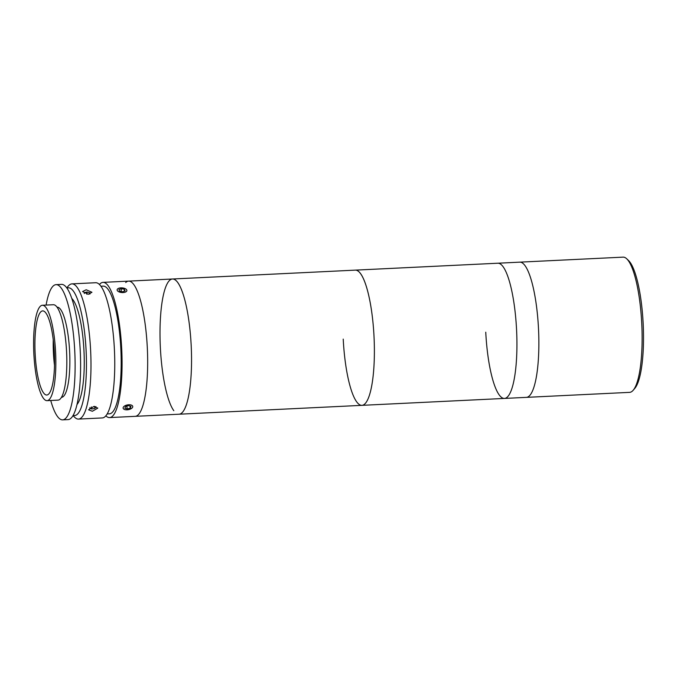 <?xml version="1.0" encoding="UTF-8"?>
<svg xmlns="http://www.w3.org/2000/svg" width="677" height="677" viewBox="0 0 677 677"><rect width="100%" height="100%" fill="white"/><g stroke="black" fill="none" stroke-linecap="round" stroke-linejoin="round"><path stroke-width="1.02" d="M626.784 258.851L628.603 260.594A65.804 15.012 87.2 0 1 643.15 323.31A65.804 15.012 87.2 0 1 634.798 388.386L633.156 390.299A67.683 15.444 -92.8 0 0 641.745 323.361A67.683 15.444 -92.8 0 0 626.784 258.851A67.683 15.444 -92.8 0 0 623.077 257.142L519.818 262.151A67.683 15.444 87.2 0 1 538.486 328.37A67.683 15.444 87.2 0 1 526.376 397.365L629.635 392.355A67.683 15.444 -92.8 0 0 633.156 390.299M173.811 410.711A67.683 15.444 87.2 0 1 160.017 336.088A67.683 15.444 87.2 0 1 172.5 279L355.34 270.131A67.683 15.444 87.2 0 1 374.009 336.351A67.683 15.444 87.2 0 1 361.899 405.345A67.683 15.444 87.2 0 1 343.222 339.118M125.71 282.537A67.683 15.444 87.2 0 1 128.613 281.124L172.5 279A67.683 15.444 87.2 0 1 190.812 339.321A67.683 15.444 87.2 0 1 181.961 412.801A67.683 15.444 87.2 0 1 179.058 414.214L361.899 405.345A67.683 15.444 87.2 0 0 374.373 348.249A67.683 15.444 87.2 0 0 360.587 273.626A67.683 15.444 87.2 0 0 355.34 270.131L497.874 263.218A67.683 15.444 87.2 0 1 516.551 329.437A67.683 15.444 87.2 0 1 504.433 398.431A67.683 15.444 87.2 0 1 485.756 332.204M497.874 263.218A67.683 15.444 87.2 0 1 516.551 329.437A67.683 15.444 87.2 0 1 504.433 398.431L526.376 397.365A67.683 15.444 87.2 0 0 538.486 328.37A67.683 15.444 87.2 0 0 519.818 262.151L497.874 263.218M73.192 415.263A63.926 14.589 -92.8 0 0 86.097 350.347A63.926 14.589 -92.8 0 0 67.023 288.199M66.778 287.843L68.411 285.931A67.683 15.444 87.2 0 1 71.94 283.875A67.683 15.444 87.2 0 1 90.608 350.094A67.683 15.444 87.2 0 1 78.498 419.088A67.683 15.444 87.2 0 1 74.792 417.379L72.972 415.636M86.207 289.773L91.945 292.278L88.289 294.3L82.577 291.533L86.207 289.773M71.94 283.875L95.702 282.724A67.683 15.444 87.2 0 1 114.379 348.943A67.683 15.444 87.2 0 1 102.261 417.937L78.498 419.088M93.976 406.403L97.81 408.113L92.36 411.269L88.569 409.813L93.976 406.403M100.958 286.236L103.2 286.126A63.926 14.589 87.2 0 1 120.836 348.663A63.926 14.589 87.2 0 1 109.395 413.825L107.152 413.935M99.451 284.475A67.683 15.444 87.2 0 1 103.022 282.368A67.683 15.444 87.2 0 1 121.691 348.587A67.683 15.444 87.2 0 1 109.581 417.582A67.683 15.444 87.2 0 1 105.824 415.83M103.022 282.368L128.613 281.124A67.683 15.444 87.2 0 1 147.29 347.352A67.683 15.444 87.2 0 1 135.172 416.338L179.058 414.214A67.683 15.444 87.2 0 0 191.532 357.117A67.683 15.444 87.2 0 0 177.746 282.495A67.683 15.444 87.2 0 0 172.5 279M71.838 298.515A54.524 12.44 87.2 0 1 83.956 350.542A54.524 12.44 87.2 0 1 76.983 404.524M61.539 397.323L61.446 397.323A45.122 10.299 -92.8 0 0 61.539 397.323A45.122 10.299 -92.8 0 0 61.632 397.314A45.122 10.299 -92.8 0 0 69.621 351.541A45.122 10.299 -92.8 0 0 57.164 307.18A45.122 10.299 -92.8 0 0 57.071 307.189L57.164 307.18M50.733 400.479A67.683 15.444 -92.8 0 0 62.631 419.858L68.115 419.588A67.683 15.444 -92.8 0 0 68.259 419.579A67.683 15.444 -92.8 0 0 80.241 350.923A67.683 15.444 -92.8 0 0 61.556 284.382L56.073 284.645A67.683 15.444 -92.8 0 0 55.929 284.653A67.683 15.444 -92.8 0 0 46.104 305.082M62.631 419.858A67.683 15.444 -92.8 0 0 62.775 419.85A67.683 15.444 -92.8 0 0 74.758 351.185A67.683 15.444 -92.8 0 0 56.073 284.645M57.9 400.132A47.754 10.9 -92.8 0 0 58.01 400.132A47.754 10.9 -92.8 0 0 58.112 400.124A47.754 10.9 -92.8 0 0 66.566 351.676A47.754 10.9 -92.8 0 0 53.381 304.726A47.754 10.9 -92.8 0 0 53.28 304.735M47.136 400.657A47.754 10.9 -92.8 0 0 55.599 352.209A47.754 10.9 -92.8 0 0 42.406 305.259A47.754 10.9 -92.8 0 0 42.304 305.268A47.754 10.9 -92.8 0 0 33.85 353.716A47.754 10.9 -92.8 0 0 47.035 400.657A47.754 10.9 -92.8 0 0 47.136 400.657M42.592 310.904A42.118 9.613 -92.8 0 0 35.136 353.622A42.118 9.613 -92.8 0 0 46.764 395.029A42.118 9.613 -92.8 0 0 46.857 395.021A42.118 9.613 -92.8 0 0 54.312 352.294A42.118 9.613 -92.8 0 0 42.685 310.895A42.118 9.613 -92.8 0 0 42.592 310.904M53.246 339.702A42.118 9.613 -92.8 0 0 54.49 365.326M89.973 294.021L89.863 292.862L86.978 291.973L84.244 292.65L84.329 293.53M89.762 294.08L89.863 292.862M86.8 294.241L86.978 291.973M90.024 407.63L89.728 408.079L91.784 409.052L94.949 408.333L95.914 406.581M91.395 406.945L91.784 409.052M94.594 406.403L94.949 408.333M118.34 291.533A4.883 2.336 4.6 0 0 124.873 292.278A4.883 2.336 4.6 0 0 126.184 289.265A4.883 2.336 4.6 0 0 125.66 288.884A4.883 2.336 4.6 0 0 118.018 288.614A4.883 2.336 4.6 0 0 118.34 291.533M118.924 289.519L119.567 291.093L122.639 291.779L125.076 290.898L124.441 289.333L121.361 288.639L118.924 289.519M124.289 291.186L124.441 289.333M121.141 291.448L121.361 288.639M123.358 408.696A4.883 2.42 169.6 0 0 124.23 409.373A4.883 2.42 169.6 0 0 132.133 407.918A4.883 2.42 169.6 0 0 132.506 405.887A4.883 2.42 169.6 0 0 126.404 405.176A4.883 2.42 169.6 0 0 123.358 408.696M125.524 406.538L124.881 408.223L127.284 408.976L130.331 408.036L130.974 406.352L128.579 405.608L125.524 406.538M126.768 406.158L127.284 408.976M129.967 406.039L130.331 408.036M128.613 281.124A67.683 15.444 87.2 0 1 146.934 341.453A67.683 15.444 87.2 0 1 138.083 414.933A67.683 15.444 87.2 0 1 135.172 416.338L109.581 417.582M361.899 405.345L504.433 398.431M53.381 304.726L42.406 305.259M58.01 400.132L47.035 400.657"/></g></svg>
